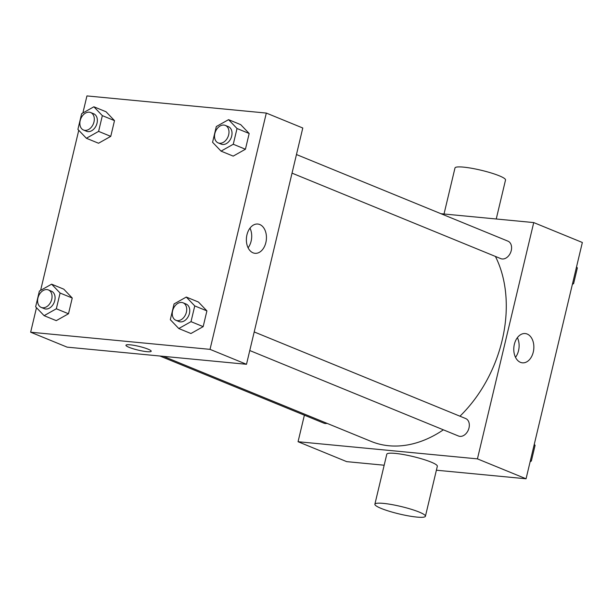 <?xml version="1.0" encoding="UTF-8"?>
<svg xmlns="http://www.w3.org/2000/svg" width="613" height="613" viewBox="0 0 613 613"><rect width="100%" height="100%" fill="white"/><g stroke="black" fill="none" stroke-linecap="round" stroke-linejoin="round"><path stroke-width="0.92" d="M440.946 213.707L533.731 222.58L582.35 242.487L526.061 478.784L436.387 470.209M384.175 465.221L346.682 461.635L298.056 441.72L304.385 415.185M163.433 356.352L371.149 441.414A118.071 84.862 -67.7 0 0 443.36 429.82M459.949 416.196A118.071 84.862 -67.7 0 0 495.404 256.426M533.731 222.58L477.435 458.869L298.056 441.72M249.767 350.536L458.516 436.027A9.448 6.789 -67.7 0 0 468.386 429.859A9.448 6.789 -67.7 0 0 465.681 418.549L254.203 331.94M159.901 356.015L323.848 423.154A9.448 6.789 -67.7 0 0 327.089 423.368M296.462 154.537L507.939 241.147A9.448 6.789 112.3 0 1 510.989 251.514A9.448 6.789 112.3 0 1 502.2 258.977A9.448 6.789 112.3 0 1 500.783 258.632L292.033 173.142M477.435 458.869L526.061 478.784M527.188 334.039A14.704 9.992 -84.5 0 1 533.571 350.613A14.704 9.992 -84.5 0 1 522.414 362.827A14.704 9.992 -84.5 0 1 513.87 347.242A14.704 9.992 -84.5 0 1 525.218 333.549A14.704 9.992 -84.5 0 1 527.188 334.039M374.88 504.215L386.788 454.233A25.976 3.831 13.4 0 1 412.947 456.524A25.976 3.831 13.4 0 1 437.33 466.271L425.422 516.253A25.976 3.831 13.4 0 1 416.863 517.081A25.976 3.831 13.4 0 1 389.339 511.28A25.976 3.831 13.4 0 1 374.88 504.215A25.976 3.831 13.4 0 1 401.04 506.507A25.976 3.831 13.4 0 1 425.422 516.253M496.239 218.994L505.526 180A25.976 3.831 -166.6 0 0 491.074 172.935A25.976 3.831 -166.6 0 0 463.543 167.134A25.976 3.831 -166.6 0 0 454.992 167.954L444.019 214.006M517.387 337.656A14.704 9.992 -84.5 0 1 515.51 357.318M82.878 112.976L86.939 95.919L266.318 113.068L302.784 128.002L246.495 364.291L67.116 347.142L30.65 332.208L36.489 307.695M40.619 290.37L78.755 130.293M186.283 297.052L198.443 302.033L206.91 310.891L203.164 326.637L190.942 333.518L178.781 328.537L170.314 319.679L174.061 303.933L186.283 297.052L194.758 305.918L191.011 321.656L178.781 328.537M93.873 106.785L106.034 111.758L114.501 120.623L110.754 136.362L98.532 143.243L86.372 138.262L77.905 129.404L81.652 113.666L93.873 106.785L102.348 115.642L98.601 131.381L86.372 138.262M266.318 113.068L210.029 349.356L30.65 332.208M51.615 284.179L63.767 289.16L72.242 298.018L68.495 313.764L56.266 320.645L44.113 315.664L35.638 306.806L39.393 291.06L51.615 284.179L60.089 293.045L56.335 308.783L44.113 315.664M228.549 119.658L240.702 124.638L249.177 133.496L245.43 149.235L233.201 156.116L221.048 151.135L212.573 142.277L216.32 126.539L228.549 119.658L237.024 128.515L233.269 144.254L221.048 151.135M210.029 349.356L246.495 364.291M259.774 224.527A14.704 9.992 -84.5 0 1 266.157 241.101A14.704 9.992 -84.5 0 1 255.008 253.315A14.704 9.992 -84.5 0 1 246.464 237.729A14.704 9.992 -84.5 0 1 257.805 224.036A14.704 9.992 -84.5 0 1 259.774 224.527M151.204 351.257A12.988 1.916 13.4 0 1 146.928 351.67A12.988 1.916 13.4 0 1 133.167 348.774A12.988 1.916 13.4 0 1 125.941 345.242A12.988 1.916 13.4 0 1 139.013 346.383A12.988 1.916 13.4 0 1 151.204 351.257A12.988 1.916 13.4 0 1 146.928 351.67A12.988 1.916 13.4 0 1 133.174 348.766A12.988 1.916 13.4 0 1 125.941 345.234M249.981 228.143A14.704 9.992 -84.5 0 1 248.096 247.805M218.182 142.898L221.216 144.139A9.448 6.789 -67.7 0 0 231.078 137.971A9.448 6.789 -67.7 0 0 228.381 126.653L225.339 125.412A9.448 6.789 -67.7 0 0 223.921 125.067A9.448 6.789 -67.7 0 0 215.132 132.531A9.448 6.789 -67.7 0 0 218.182 142.898A9.448 6.789 -67.7 0 0 228.044 136.73A9.448 6.789 -67.7 0 0 225.339 125.412M240.702 124.638L249.177 133.496L245.43 149.235L233.201 156.116M237.024 128.515L249.177 133.496M233.269 144.254L245.43 149.235M175.916 320.293L178.958 321.534A9.448 6.789 -67.7 0 0 188.819 315.366A9.448 6.789 -67.7 0 0 186.114 304.056L183.072 302.807A9.448 6.789 -67.7 0 0 181.663 302.462A9.448 6.789 -67.7 0 0 172.866 309.925A9.448 6.789 -67.7 0 0 175.916 320.293A9.448 6.789 -67.7 0 0 185.777 314.124A9.448 6.789 -67.7 0 0 183.072 302.807M198.443 302.033L206.91 310.891L203.164 326.637L190.942 333.518M194.758 305.918L206.91 310.891M191.011 321.656L203.164 326.637M83.506 130.017L86.548 131.266A9.448 6.789 -67.7 0 0 96.41 125.098A9.448 6.789 -67.7 0 0 93.705 113.78L90.663 112.539A9.448 6.789 -67.7 0 0 89.253 112.194A9.448 6.789 -67.7 0 0 80.456 119.658A9.448 6.789 -67.7 0 0 83.506 130.017A9.448 6.789 -67.7 0 0 93.368 123.857A9.448 6.789 -67.7 0 0 90.663 112.539M106.034 111.758L114.501 120.623L110.754 136.362L98.532 143.243M102.348 115.642L114.501 120.623M98.601 131.381L110.754 136.362M41.247 307.419L44.282 308.661A9.448 6.789 -67.7 0 0 54.143 302.493A9.448 6.789 -67.7 0 0 51.446 291.183L48.404 289.934A9.448 6.789 -67.7 0 0 46.986 289.589A9.448 6.789 -67.7 0 0 38.198 297.052A9.448 6.789 -67.7 0 0 41.247 307.419A9.448 6.789 -67.7 0 0 51.109 301.251A9.448 6.789 -67.7 0 0 48.404 289.934M63.767 289.16L72.242 298.018L68.495 313.764L56.266 320.645M60.089 293.045L72.242 298.018M56.335 308.783L68.495 313.764M576.511 267.007L577.362 267.896L573.607 283.635L572.381 284.325M576.389 267.498L577.362 267.896M572.642 283.237L573.607 283.635M534.245 444.402L535.095 445.291L531.348 461.037L530.122 461.727M534.13 444.9L535.095 445.291M530.383 460.639L531.348 461.037"/></g></svg>
